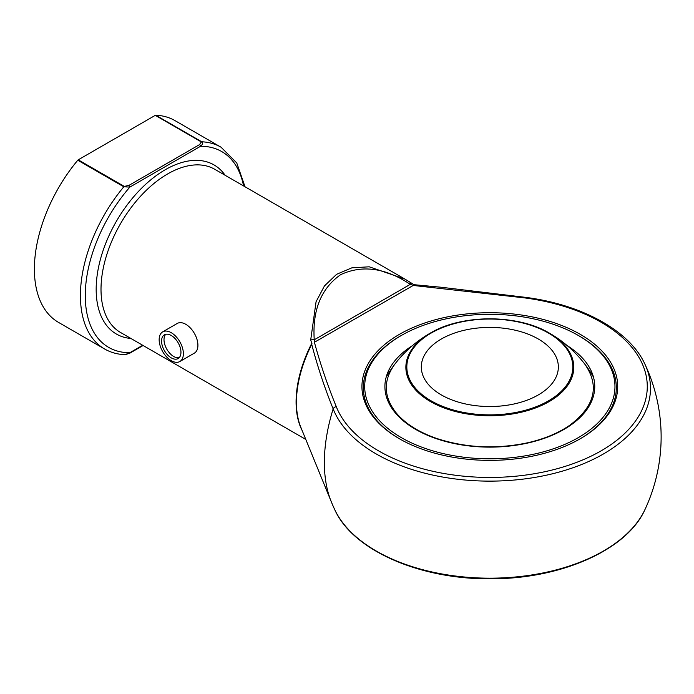 <?xml version="1.0" encoding="UTF-8"?>
<svg xmlns="http://www.w3.org/2000/svg" width="694" height="694" viewBox="0 0 694 694"><rect width="100%" height="100%" fill="white"/><g stroke="black" fill="none" stroke-linecap="round" stroke-linejoin="round"><path stroke-width="1.04" d="M441.375 394.938A68.524 39.558 180 0 1 421.31 366.97A68.524 39.558 180 0 1 489.834 327.403A68.524 39.558 180 0 1 558.349 366.97A68.524 39.558 180 0 1 516.05 403.518A68.524 39.558 180 0 1 441.375 394.938M578.31 335.462A125.137 72.245 0 0 0 401.349 335.462A125.137 72.245 0 0 0 401.349 437.636A125.137 72.245 0 0 0 578.31 437.636A125.137 72.245 0 0 0 578.31 335.462L579.282 336.017A126.508 73.035 180 0 1 579.282 336.026A126.508 73.035 180 0 1 616.333 387.668A126.508 73.035 180 0 1 579.768 439.033A126.508 73.035 0 0 0 616.333 387.668A126.508 73.035 0 0 0 579.282 336.017L578.31 335.462M400.863 335.74A126.508 73.035 0 0 0 363.326 387.668A126.508 73.035 0 0 0 399.891 439.033A126.508 73.035 180 0 1 363.326 387.668A126.508 73.035 180 0 1 400.377 336.026L401.349 335.462M302.202 430.636A94.219 54.392 -60 0 1 311.346 344.155L311.823 343.469L310.704 339.982L316.074 301.717L324.454 285.928L336.625 274.295L351.91 267.815L369.217 266.808L404.854 279.049L412.887 284.046M580.253 334.343A127.878 73.824 180 0 1 580.253 438.755A127.878 73.824 180 0 1 399.406 438.755A127.878 73.824 180 0 1 399.406 334.343A127.878 73.824 180 0 1 580.253 334.343M524.673 297.899L413.216 285.451L413.78 284.609L410.423 282.458A3.427 1.05 122.9 0 1 410.275 284.349C385.517 267.858 362.311 264.631 340.659 274.668C321.14 288.4 312.326 310.105 314.235 339.8L314.425 342.342C320.298 363.942 327.585 385.387 336.286 406.658A157.451 90.905 0 0 0 501.528 477.194A157.451 90.905 0 0 0 646.843 393.298A157.451 90.905 0 0 0 524.673 297.899A3.427 0.616 -82.5 0 1 525.115 297.301C581.841 304.44 629.71 330.708 644.899 364.116A160.661 92.753 180 0 1 528.628 478.383A160.661 92.753 180 0 1 333.155 408.896C324.549 387.642 317.41 366.146 311.736 344.398A94.401 54.505 120 0 0 300.832 427.287L331.272 501.727A148.351 85.648 -60 0 1 333.155 408.896A3.427 2.724 158.5 0 1 336.286 406.658M124.269 186.4A1.371 0.789 120 0 0 123.81 186.799A116.488 67.249 -60 0 0 104.542 348.961L58.513 322.389A116.488 67.249 -60 0 1 77.78 160.227A1.371 0.789 -60 0 1 78.24 159.828L124.269 186.4L128.893 185.411A1.371 0.789 60 0 1 129.865 187.085L123.81 186.799L77.78 160.227M128.893 185.411L199.586 144.595L201.303 141.923L155.274 115.351A1.371 0.789 -60 0 1 155.734 115.221A116.488 67.249 -60 0 1 175.001 120.626L221.03 147.206A116.488 67.249 -60 0 0 201.763 141.793C202.917 143.242 202.518 144.742 200.549 146.278L129.865 187.085A113.061 65.271 120 0 0 85.267 295.635A113.061 65.271 120 0 0 129.865 352.691A1.371 0.789 60 0 1 129.578 353.315L125.015 354.677L129.865 352.691L142.704 345.274M155.274 115.351L78.24 159.828M314.408 342.272L413.216 285.451L410.275 284.349L314.235 339.8A3.427 1.05 -2.9 0 0 310.704 339.982M312.066 343.868L311.346 344.155M410.38 282.432A3.427 1.05 122.9 0 1 410.423 282.458L404.88 279.066M413.147 285.26A1.371 1.11 -166.5 0 0 413.268 285.277L414.188 284.714L441.271 287.255L525.115 297.301M199.586 144.595A1.371 0.789 60 0 1 200.549 146.278A113.061 65.271 120 0 1 243.559 185.931M162.7 331.853L177.239 323.456A17.133 9.89 60 0 1 185.801 324.306A17.133 9.89 60 0 1 196.992 339.401A17.133 9.89 60 0 1 194.363 353.133L179.833 361.522A17.133 9.89 60 0 1 162.7 351.632A17.133 9.89 60 0 1 162.7 331.853A17.133 9.89 60 0 1 171.262 332.704A17.133 9.89 60 0 1 182.453 347.798A17.133 9.89 60 0 1 179.833 361.522M171.262 357.878A13.707 7.912 -120 0 0 178.115 358.555A13.707 7.912 -120 0 0 178.115 342.732A13.707 7.912 -120 0 0 164.409 334.82A13.707 7.912 -120 0 0 162.309 345.803A13.707 7.912 -120 0 0 171.262 357.878M165.736 334.308A13.707 7.912 -120 0 0 165.103 345.508A13.707 7.912 -120 0 0 173.691 356.482A13.707 7.912 -120 0 0 179.217 357.67M431.148 400.846A82.994 47.912 0 0 0 569.991 379.366A82.994 47.912 0 0 0 468.346 320.68A82.994 47.912 0 0 0 431.148 400.846M549.197 333.016A83.957 48.467 180 0 1 549.197 401.566A83.957 48.467 180 0 1 430.462 401.566A83.957 48.467 180 0 1 431.399 332.487A83.957 48.467 180 0 1 548.26 332.487A83.957 48.467 180 0 1 549.197 333.016M567.18 345.612A104.933 60.586 180 0 1 562.947 430.002A104.933 60.586 180 0 1 416.712 430.002A104.933 60.586 180 0 1 412.479 345.612M404.854 279.049L214.741 169.284A94.219 54.392 120 0 0 167.627 173.951A94.219 54.392 120 0 0 106.078 256.98A94.219 54.392 120 0 0 120.522 332.469L305.802 439.441M331.272 501.727A171.297 171.297 0 0 0 334.76 509.682A160.661 92.753 0 0 0 489.834 578.18A160.661 92.753 0 0 0 644.899 509.682A171.297 171.297 0 0 0 644.899 364.116M130.923 338.472A97.637 56.37 -60 0 1 98.487 267.52A97.637 56.37 -60 0 1 165.207 169.761A97.637 56.37 -60 0 1 225.134 175.287M155.734 115.221L201.763 141.793A1.371 0.789 -60 0 0 201.303 141.923M593.491 377.137A119.654 119.654 0 0 0 548.26 332.487C517.386 314.365 462.273 314.365 431.399 332.487A119.654 119.654 0 0 0 386.168 377.137M584.626 363.89C599.894 385.691 595.036 406.077 570.043 425.058C558.523 433.073 544.322 438.99 527.431 442.824C495.941 449.4 465.639 447.925 436.526 438.4C418.543 432.102 405.053 423.54 396.057 412.73C383.366 396.526 383.027 380.243 395.033 363.89M334.76 509.682C352.908 550.594 420.885 579.898 491.89 578.77C561.481 578.805 627.072 549.761 644.899 509.682M245.017 186.764L236.758 162.951L221.03 147.206M104.542 348.961C110.667 352.474 117.486 354.382 124.998 354.677M129.578 353.315L143.103 345.508M413.728 284.566L414.188 284.714"/></g></svg>
